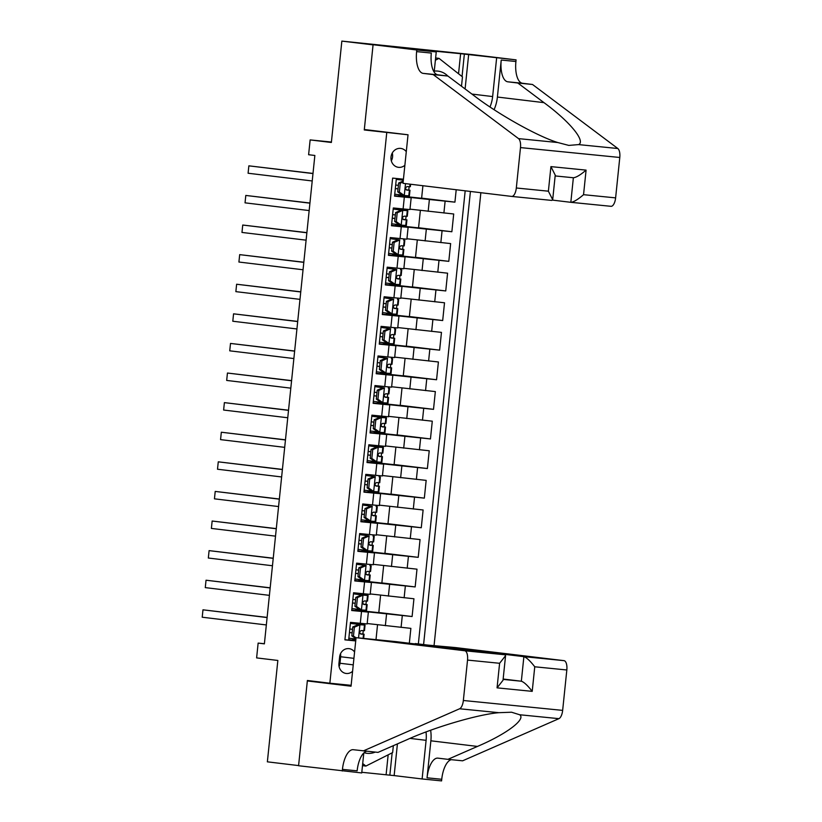 <?xml version="1.0" encoding="UTF-8"?>
<svg xmlns="http://www.w3.org/2000/svg" width="822" height="822" viewBox="0 0 822 822"><rect width="100%" height="100%" fill="white"/><g stroke="black" fill="none" stroke-linecap="round" stroke-linejoin="round"><path stroke-width="1.23" d="M406.284 151.669A9.525 8.631 96.9 0 0 400.735 148.412A9.525 8.631 96.9 0 0 391.015 157.012A9.525 8.631 96.9 0 0 398.465 167.328A9.525 8.631 96.9 0 0 404.876 165.263M391.323 160.835A9.525 8.631 96.9 0 0 392.577 156.848A9.525 8.631 96.9 0 0 392.269 153.026M465.211 53.892L341.849 41.1L373.065 44.861L364.269 129.958L408.031 134.787M434.078 645.434L480.86 192.708M386.751 132.671L329.858 683.205L307.377 680.493L298.592 765.59L267.366 761.83L277.846 660.456L256.618 657.898L258.139 643.102L264.386 643.852L314.857 155.471L308.61 154.721L310.141 139.915L331.369 142.473L341.849 41.1M396.368 178.477L394.539 196.129L404.332 197.105L403.109 208.942L409.952 209.569L411.175 197.732L404.332 197.105M403.109 208.942L393.317 207.966L391.478 225.731L401.28 226.708L400.057 238.544L406.9 239.171L408.123 227.324L401.28 226.708M400.057 238.544L390.255 237.568L388.426 255.334L398.218 256.31L396.995 268.147L403.838 268.763L405.061 256.926L398.218 256.31M396.995 268.147L387.203 267.171L385.364 284.926L395.156 285.902L393.933 297.739L400.776 298.365L401.999 286.529L395.156 285.902M393.933 297.739L384.141 296.763L382.302 314.528L392.104 315.504L390.871 327.341L397.725 327.968L398.947 316.121L392.104 315.504M390.871 327.341L381.079 326.365L379.25 344.13L389.042 345.096L387.82 356.943L394.663 357.56L395.885 345.723L389.042 345.096M387.82 356.943L378.017 355.967L376.188 373.722L385.98 374.698L384.758 386.535L391.601 387.162L392.824 375.325L385.98 374.698M384.758 386.535L374.966 385.559L373.126 403.325L382.918 404.301L381.696 416.138L388.549 416.764L389.772 404.917L382.918 404.301M381.696 416.138L371.904 415.161L370.064 432.927L379.867 433.893L378.644 445.74L385.487 446.356L386.71 434.519L379.867 433.893M378.644 445.74L368.842 444.764L367.013 462.519L376.805 463.495L375.582 475.332L382.425 475.959L383.648 464.122L376.805 463.495M375.582 475.332L365.79 474.356L363.951 492.121L373.743 493.097L372.52 504.934L379.374 505.561L380.596 493.714L373.743 493.097M372.52 504.934L362.728 503.958L360.889 521.723L370.691 522.689L369.468 534.536L376.312 535.153L377.534 523.316L370.691 522.689M369.468 534.536L359.666 533.56L357.837 551.315L367.629 552.292L366.407 564.128L373.25 564.755L374.472 552.918L367.629 552.292M366.407 564.128L356.614 563.152L354.775 580.918L364.567 581.894L363.345 593.731L370.188 594.357L371.421 582.51L364.567 581.894M363.345 593.731L353.552 592.754L351.713 610.52L368.359 612.113L351.765 610.088M409.335 643.246L410.877 628.368L367.177 623.528M355.566 610.551L412.099 616.531L378.808 612.513M412.099 616.531L413.939 598.765L370.239 593.936M373.291 564.334L416.99 569.173L415.161 586.929L381.86 582.921M376.353 534.732L420.052 539.571L418.213 557.337L384.922 553.319M379.415 505.14L423.114 509.979L421.275 527.734L387.984 523.717M382.466 475.537L426.166 480.377L424.337 498.132L391.036 494.125M385.528 445.935L429.228 450.775L427.389 468.54L394.098 464.522M388.59 416.343L432.29 421.183L430.451 438.938L397.16 434.92M391.642 386.741L435.341 391.58L433.513 409.335L400.211 405.328M394.704 357.138L438.403 361.978L436.564 379.743L403.273 375.726M397.766 327.546L441.465 332.386L439.626 350.141L406.335 346.124M400.828 297.944L444.517 302.784L442.688 320.539L409.397 316.532M403.879 268.342L447.579 273.181L445.75 290.947L412.449 286.929M406.941 238.75L450.641 243.589L448.802 261.345L415.511 257.327M410.003 209.148L453.703 213.987L451.864 231.742L418.573 227.735M411.175 197.732L394.581 195.708M408.123 227.324L391.529 225.31M405.061 256.926L388.467 254.902M401.999 286.529L385.405 284.504M398.947 316.121L382.343 314.107M395.885 345.723L379.291 343.699M392.824 375.325L376.229 373.301M389.772 404.917L373.167 402.903M386.71 434.519L370.116 432.495M383.648 464.122L367.054 462.098M380.596 493.714L363.992 491.7M377.534 523.316L360.94 521.292M374.472 552.918L357.878 550.894M371.421 582.51L354.816 580.496M354.58 652.01A9.227 8.364 96.9 0 0 349.042 648.64A9.227 8.364 96.9 0 0 339.62 656.963L338.941 663.477A9.227 8.364 96.9 0 0 346.165 673.465A9.227 8.364 96.9 0 0 352.587 671.286M351.138 685.322L329.858 683.205M403.438 179.186L392.628 178.107L344.911 639.855L355.721 640.924M423.607 644.397L470.42 191.444M398.382 196.17L429.392 199.499L428.17 211.336M395.331 225.762L426.341 229.102L425.118 240.938M392.269 255.365L423.279 258.694L422.056 270.541M389.207 284.967L420.217 288.296L418.994 300.133M386.155 314.559L417.165 317.898L415.942 329.735M383.093 344.161L414.103 347.49L412.88 359.337M380.031 373.763L411.041 377.093L409.818 388.929M376.969 403.355L407.989 406.695L406.767 418.532M373.918 432.958L404.927 436.287L403.705 448.134M370.856 462.56L401.866 465.889L400.643 477.726M367.794 492.152L398.814 495.491L397.581 507.328M364.742 521.754L395.752 525.083L394.529 536.93M361.68 551.357L392.69 554.686L391.467 566.522M358.618 580.948L389.628 584.288L388.405 596.125M418.357 643.873L465.18 190.817M429.392 199.499L454.926 202.15L456.2 189.738M451.864 231.742L426.341 229.102M448.802 261.345L423.279 258.694M445.75 290.947L420.217 288.296M442.688 320.539L417.165 317.898M439.626 350.141L414.103 347.49M436.564 379.743L411.041 377.093M433.513 409.335L407.989 406.695M430.451 438.938L404.927 436.287M427.389 468.54L401.866 465.889M424.337 498.132L398.814 495.491M421.275 527.734L395.752 525.083M418.213 557.337L392.69 554.686M415.161 586.929L389.628 584.288M344.921 639.742L348.662 640.112L350.491 622.357L367.136 623.949L368.359 612.113M355.762 640.543L348.703 639.691M352.546 639.752L355.803 640.143L352.504 640.153M331.42 142.042L310.141 139.915M264.396 643.718L258.139 643.102M352.813 639.773L352.936 638.643M354.467 623.806L354.57 622.757M380.596 595.179L378.788 612.657L355.607 610.15M355.875 610.181L355.988 609.04M357.519 594.203L357.632 593.165M383.658 565.587L381.85 583.055L358.659 580.548M358.926 580.579L359.05 579.438M360.581 564.601L360.694 563.563M386.71 535.985L384.912 553.463L361.721 550.956M361.988 550.976L362.112 549.846M363.643 535.009L363.745 533.961M389.772 506.383L387.963 523.861L364.783 521.354M365.05 521.384L365.163 520.244M366.704 505.407L366.807 504.369M392.834 476.791L391.025 494.258L367.835 491.751M368.112 491.782L368.225 490.642M369.756 475.804L369.869 474.767M395.885 447.189L394.087 464.666L370.897 462.159M371.164 462.18L371.287 461.05M372.818 446.212L372.921 445.164M398.947 417.586L397.139 435.064L373.959 432.557M374.226 432.588L374.339 431.447M375.88 416.61L375.983 415.572M402.009 387.994L400.201 405.462L377.01 402.955M377.288 402.986L377.401 401.845M378.932 387.008L379.045 385.97M405.071 358.392L403.263 375.87L380.072 373.363M380.339 373.383L380.463 372.253M381.994 357.416L382.096 356.368M408.123 328.79L406.315 346.268L383.134 343.76M383.401 343.791L383.514 342.651M385.056 327.814L385.158 326.776M411.185 299.198L409.377 316.665L386.196 314.158M386.463 314.189L386.576 313.048M388.107 298.211L388.22 297.174M414.247 269.595L412.439 287.073L389.248 284.566M389.515 284.587L389.638 283.456M391.169 268.619L391.272 267.571M417.299 239.993L415.5 257.471L392.31 254.964M392.577 254.995L392.69 253.854M394.231 239.017L394.334 237.979M420.361 210.401L418.552 227.869L395.372 225.362M395.639 225.392L395.752 224.252M397.283 209.415L397.396 208.377M422.909 185.721L421.614 198.277L398.423 195.77M398.691 195.79L398.814 194.66M400.345 179.823L400.437 178.888M362.892 634.039L363.232 630.731M363.838 624.864L363.961 623.692M376.003 639.65L377.534 624.782M454.926 202.15L421.624 198.133M365.235 611.301L365.338 610.304M365.944 604.447L366.293 601.129M366.9 595.272L367.013 594.09M368.297 581.709L368.4 580.712M369.006 574.845L369.345 571.537M369.951 565.67L370.075 564.488M371.359 552.107L371.462 551.11M372.068 545.243L372.407 541.934M373.013 536.067L373.137 534.896M374.411 522.515L374.513 521.508M375.12 515.651L375.469 512.332M376.075 506.475L376.199 505.294M377.473 492.912L377.575 491.916M378.182 486.049L378.521 482.74M379.127 476.873L379.25 475.691M380.535 463.31L380.637 462.313M381.244 456.446L381.583 453.138M382.189 447.271L382.312 446.099M383.586 433.718L383.689 432.711M384.295 426.854L384.645 423.536M385.251 417.679L385.374 416.497M386.648 404.116L386.751 403.119M387.357 397.252L387.696 393.944M388.303 388.076L388.426 386.895M389.71 374.513L389.813 373.517M390.419 367.65L390.758 364.341M391.364 358.474L391.488 357.303M392.772 344.921L392.875 343.915M393.481 338.058L393.82 334.739M394.426 328.882L394.55 327.701M395.824 315.319L395.927 314.323M396.533 308.456L396.882 305.147M397.478 299.28L397.601 298.098M398.886 285.717L398.989 284.72M399.595 278.853L399.934 275.545M400.54 269.678L400.663 268.506M401.948 256.125L402.05 255.118M402.657 249.261L402.996 245.942M403.602 240.086L403.725 238.904M404.999 226.523L405.102 225.526M405.708 219.659L406.058 216.35M406.664 210.483L406.777 209.302M408.061 196.92L408.164 195.924M408.77 190.057L409.109 186.748M339.085 666.478A9.227 8.364 96.9 0 0 339.979 663.251L340.647 656.747A9.227 8.364 96.9 0 0 340.514 653.737M364.269 129.958L385.785 132.106M355.926 638.971L348.857 638.201M358.433 624.556L359.913 624.812L354.385 627.176L352.761 626.981L358.433 624.556L361.207 624.648L350.388 623.395L365.05 625.049L364.475 630.669L361.331 630.556C359.348 631.553 359.224 632.745 360.961 634.111L364.105 634.224L360.19 633.721M360.057 624.751L365.04 625.059M354.385 627.176L353.46 636.053L356.039 637.831M352.761 626.981L351.837 635.858L353.46 636.053M355.947 638.694L351.837 635.858M267.119 617.414L202.972 609.821L267.109 617.548M202.972 609.821L202.212 617.219L266.338 624.946M352.155 632.827L349.442 632.539M349.432 632.57L352.145 632.868M352.515 629.313L349.802 629.025M364.084 752.716A19.338 17.529 96.9 0 0 375.192 752.099M393.348 745.667L392.639 752.582L365.893 766.063L362.708 763.556M362.492 765.652L365.893 766.063M435.393 60.212L439.02 58.372L462.467 76.857L461.491 86.248M435.619 57.972L439.02 58.372M447.836 76.045A19.338 17.529 96.9 0 0 434.263 71.124M356.06 637.667L464.707 650.757L504.821 654.754L396.183 641.663L356.06 637.667L351.045 686.206L307.336 680.945L298.571 765.744L361.731 772.947L363.797 752.983M415.192 643.955L455.357 647.561L563.995 660.652A8.929 3.771 95.7 0 1 566.831 669.981L562.649 710.383A8.929 3.771 95.7 0 1 558.909 718.664L462.611 760.812L447.918 759.343L477.448 746.427C506.383 734.138 526.306 719.188 519.648 714.75L511.561 712.222L498.882 712.684C478.178 714.39 435.043 727.038 407.537 739.461L378.017 752.387L353.326 749.715A20.827 8.806 -84.3 0 0 353.255 749.705A20.827 8.806 -84.3 0 0 342.445 769.382L342.281 771.005M477.448 746.427L430.872 740.807L427.05 777.807A20.827 8.806 -84.3 0 1 437.859 758.131A20.827 8.806 -84.3 0 1 437.931 758.141L447.918 759.343M566.831 669.981L534.752 666.786L532.214 691.353L497.063 687.85L499.601 663.282L467.533 660.087L463.351 700.488L562.649 710.383M498.882 712.684L459.611 708.769L363.324 750.918M397.416 743.889L394.149 775.588L389.854 775.167L392.156 752.829M361.803 772.29L389.854 775.167M451.288 759.682A20.827 8.806 -84.3 0 0 441.743 779.277L441.578 780.9L422.118 778.958L426.104 740.334A33.476 30.342 96.9 0 0 426.012 731.96M394.149 775.588L422.118 778.958M328.841 683.082L307.336 680.945M415.233 643.564L523.881 656.655L563.995 660.652M430.872 740.807A38.757 35.13 96.9 0 0 430.646 730.244M459.611 708.769A8.929 3.771 -84.3 0 0 463.351 700.488M467.533 660.087A8.929 3.771 -84.3 0 0 464.707 650.757M366.684 751.257A20.827 8.806 -84.3 0 0 357.138 770.841L342.445 769.382M386.104 774.714L388.159 754.843M503.156 679.034L521.343 681.222L523.881 656.655C526.594 657.538 530.221 660.919 534.752 666.786M532.214 691.353C527.683 685.486 524.056 682.106 521.343 681.222L503.115 679.404M497.063 687.85L503.023 680.267L505.571 655.699L504.821 654.754M499.601 663.282L505.571 655.699M552.569 200.116L570.828 202.315L573.366 177.747L555.148 175.929L573.366 177.747C576.201 177.501 580.435 174.963 586.086 170.123L583.548 194.68C577.897 199.53 573.664 202.068 570.828 202.315L610.982 206.312A8.929 3.771 95.7 0 1 610.952 206.312L570.9 202.315M433.215 74.586L447.908 76.045L474.068 95.681C498.358 114.381 537.896 136.503 557.799 142.535L568.814 145.412L578.565 144.6C586.035 141.302 569.697 121.492 543.979 102.647L517.819 83.012L507.821 81.81A20.827 8.806 95.7 0 1 501.225 60.037L515.918 61.496L516.082 59.872L472.373 54.601L373.085 44.717L364.321 129.516L408.031 134.777L403.006 183.327L511.654 196.417A8.929 3.771 -84.3 0 0 511.685 196.417A8.929 3.771 -84.3 0 0 516.319 187.991L520.49 147.59A8.929 3.771 -84.3 0 0 518.538 138.62L433.215 74.586L423.217 73.384A20.827 8.806 95.7 0 1 416.62 51.611L416.785 49.978L373.085 44.717M517.819 83.012L532.512 84.481L522.515 83.269A20.827 8.806 95.7 0 1 515.918 61.496M416.62 51.611L431.314 53.07A20.827 8.806 95.7 0 0 437.91 74.843L447.908 76.045M583.548 194.68L615.616 197.876L619.788 157.475L520.49 147.59M578.565 144.6L617.825 148.515L532.512 84.481M416.785 49.978L436.246 51.92L412.562 49.063M458.542 73.764L460.618 53.687L412.572 48.981M460.618 53.687L516.082 59.872M489.984 106.963A33.476 30.342 96.9 0 0 492.635 96.564L496.632 57.93M436.246 51.92L434.16 72.079M494.084 109.675A38.757 35.13 96.9 0 0 497.402 97.037L501.225 60.037M617.825 148.515A8.929 3.771 95.7 0 1 619.788 157.475M615.616 197.876A8.929 3.771 95.7 0 1 610.982 206.312M468.653 54.56L465.098 88.951M462.046 76.528L464.358 54.139M516.319 187.991L548.387 191.187L552.692 199.695L551.778 200.414L511.716 196.427L551.809 200.414M548.387 191.187L550.925 166.619L555.23 175.127L552.692 199.695M357.436 597.573L355.813 597.378L361.485 594.953L363.108 595.149L357.436 597.573L356.522 606.451L361.577 609.955L366.581 610.253L367.167 604.622L363.252 604.119M361.577 609.955L359.954 609.76L354.899 606.256L356.522 606.451M359.491 609.431L351.919 608.599M361.485 594.953L353.439 593.803L368.112 595.447L367.526 601.077L364.393 600.954C362.399 601.961 362.286 603.143 364.023 604.509L367.157 604.632L366.571 610.253M363.108 595.149L368.102 595.457L367.526 601.077M355.813 597.378L354.899 606.256M270.181 587.812L206.034 580.219L270.161 587.946M206.034 580.219L205.274 587.617L269.4 595.354M352.494 602.978L355.207 603.266L352.504 602.947M355.577 599.721L352.864 599.423M360.498 567.981L358.875 567.786L364.403 565.413L366.17 565.557L360.498 567.981L359.584 576.859L364.639 580.353L369.633 580.661L370.219 575.03L366.304 574.527M364.639 580.353L363.016 580.157L357.96 576.664L359.584 576.859M362.553 579.839L354.97 578.996M364.547 565.361L356.501 564.2M366.17 565.557L356.501 564.169M358.875 567.786L357.96 576.664M273.233 558.21L209.096 550.627L273.223 558.354M209.096 550.627L208.326 558.025L272.462 565.752M355.556 573.376L358.269 573.674L355.556 573.345M370.588 571.475L371.174 565.855L370.588 571.475L367.444 571.362C365.461 572.359 365.338 573.54 367.085 574.907L370.208 575.03L369.633 580.661M358.628 570.119L355.926 569.821M363.56 538.379L361.937 538.184L367.609 535.759L369.232 535.954L363.56 538.379L362.636 547.257L367.701 550.75L372.685 551.059L373.28 545.428L369.366 544.924M367.701 550.75L365.954 550.473L361.012 547.062L362.636 547.257M365.615 550.237L358.032 549.404M367.609 535.759L359.563 534.598M369.232 535.954L359.563 534.567M361.937 538.184L361.012 547.062M276.295 528.618L212.148 521.025L276.284 528.752M212.148 521.025L211.388 528.423L275.514 536.149M361.331 544.03L358.618 543.743L361.32 544.072M373.64 541.883L374.216 536.263L373.65 541.873L370.506 541.76C368.523 542.756 368.4 543.948 370.136 545.315L373.27 545.438L372.685 551.059M361.69 540.516L358.978 540.229M366.612 508.777L364.989 508.582L370.66 506.157L372.284 506.352L366.612 508.777L365.698 517.655L370.763 521.158L375.757 521.456L376.342 515.826L372.428 515.322M370.763 521.158L369.14 520.963L364.074 517.459L365.698 517.655M368.667 520.634L361.094 519.802M370.66 506.157L362.625 505.006M372.284 506.352L362.625 504.975M364.989 508.582L364.074 517.459M279.357 499.016L215.21 491.422L279.336 499.149M215.21 491.422L214.45 498.831L278.576 506.558M376.702 512.281L377.288 506.65L376.702 512.281L373.568 512.157C371.585 513.164 371.462 514.346 373.198 515.713L376.342 515.826M364.382 514.438L361.68 514.151L364.382 514.469M364.752 510.924L362.04 510.626M369.674 479.185L368.05 478.99L373.578 476.616L375.346 476.76L369.674 479.185L368.759 488.063L373.815 491.556L378.808 491.864L379.394 486.234L375.49 485.73M373.815 491.556L372.191 491.361L367.136 487.867L368.759 488.063M371.729 491.042L364.146 490.2M373.722 476.565L365.677 475.404M375.346 476.76L365.687 475.373M368.05 478.99L367.136 487.867M282.408 469.413L218.272 461.83L282.398 469.557M218.272 461.83L217.501 469.228L281.638 476.955M367.444 484.836L364.732 484.548L367.444 484.877M379.764 482.678L380.35 477.058L379.764 482.678L376.62 482.565C374.637 483.562 374.513 484.744 376.26 486.11L379.384 486.234L378.819 491.854M367.814 481.322L365.102 481.024M372.736 449.583L371.112 449.387L376.784 446.963L378.408 447.158L372.736 449.583L371.811 458.46L376.877 461.954L381.86 462.262L382.456 456.631L378.541 456.128M376.877 461.954L375.13 461.676L370.188 458.265L371.811 458.46M374.791 461.44L367.208 460.608M376.784 446.963L368.739 445.801L383.401 447.456L382.826 453.076L379.682 452.963C377.699 453.96 377.575 455.152 379.312 456.518L382.446 456.642L381.86 462.262M378.408 447.158L383.391 447.466L382.826 453.076M371.112 449.387L370.188 458.265M285.47 439.821L221.324 432.228L285.46 439.955M221.324 432.228L220.563 439.626L284.689 447.353M370.506 455.234L367.794 454.946M367.794 454.977L370.496 455.275M370.866 451.72L368.153 451.432M375.788 419.98L374.164 419.785L379.836 417.36L381.459 417.555L375.788 419.98L374.873 428.858L379.939 432.362L384.922 432.649M379.939 432.362L378.315 432.167L373.25 428.663L374.873 428.858M377.843 431.838L370.27 431.005M379.836 417.36L371.801 416.209L386.463 417.853L385.878 423.484L382.744 423.361C380.761 424.368 380.637 425.549 382.374 426.916L385.518 427.029L381.603 426.526M381.459 417.555L386.453 417.864M374.164 419.785L373.25 428.663M288.532 410.219L224.385 402.626L288.512 410.353M224.385 402.626L223.625 410.034L287.751 417.761M373.568 425.642L370.856 425.354M370.845 425.385L373.558 425.673M373.928 422.128L371.215 421.83M378.85 390.388L377.226 390.193L382.754 387.82L384.521 387.963L378.85 390.388L377.935 399.266L382.99 402.759L387.984 403.068L388.57 397.437L384.665 396.934M382.99 402.759L381.367 402.564L376.312 399.071L377.935 399.266M380.905 402.246L373.322 401.403M382.898 387.768L374.853 386.607M384.521 387.963L374.863 386.576M377.226 390.193L376.312 399.071M291.584 380.617L227.447 373.034L291.574 380.761M227.447 373.034L226.677 380.432L290.813 388.159M376.62 396.04L373.907 395.752M388.94 393.882L389.525 388.261L388.94 393.882L385.806 393.769C383.812 394.766 383.689 395.947 385.436 397.314L388.559 397.437L387.984 403.068M373.907 395.783L376.62 396.081M376.99 392.526L374.277 392.228M381.911 360.786L380.288 360.591L385.96 358.166L387.583 358.361L381.911 360.786L380.987 369.664L386.052 373.157L391.046 373.465L391.632 367.835L387.717 367.331M386.052 373.157L384.306 372.88L379.363 369.468L380.987 369.664M383.966 372.643L376.384 371.811M385.96 358.166L377.915 357.005M387.583 358.361L377.915 356.974M380.288 360.591L379.363 369.468M294.646 351.025L230.509 343.432L294.636 351.158M230.509 343.432L229.739 350.83L293.865 358.556M376.969 366.18L379.682 366.478L376.969 366.15M392.002 364.28L392.577 358.659L392.002 364.28L388.857 364.167C386.874 365.163 386.751 366.355 388.487 367.722L391.621 367.845L391.046 373.465M380.041 362.923L377.329 362.636M384.963 331.184L383.34 330.989L389.012 328.564L390.645 328.759L384.963 331.184L384.049 340.061L389.114 343.565L394.108 343.863L394.694 338.243L390.779 337.729M389.114 343.565L387.491 343.37L382.425 339.866L384.049 340.061M387.028 343.041L379.445 342.209M389.012 328.564L380.976 327.413M390.645 328.759L380.976 327.382M383.34 330.989L382.425 339.866M297.708 321.423L233.561 313.829L297.687 321.556M233.561 313.829L232.801 321.238L296.927 328.964M395.053 334.677L391.919 334.564C389.936 335.571 389.813 336.753 391.549 338.119L394.694 338.243M380.021 336.588L382.733 336.876L380.031 336.558M395.063 334.688L395.639 329.067L395.053 334.688M383.103 333.331L380.391 333.033M388.025 301.592L386.402 301.397L391.93 299.023L393.697 299.167L388.025 301.592L387.111 310.469L392.166 313.963L397.16 314.271L397.745 308.64L393.841 308.137M392.166 313.963L390.542 313.768L385.487 310.274L387.111 310.469M390.08 313.449L382.507 312.607M392.073 298.972L384.028 297.811M393.697 299.167L384.038 297.78M386.402 301.397L385.487 310.274M300.77 291.82L236.623 284.237L300.749 291.964M236.623 284.237L235.863 291.635L299.989 299.362M385.795 307.243L383.083 306.955L385.795 307.284M398.701 299.465L398.115 305.085L394.981 304.972C392.988 305.969 392.865 307.151 394.611 308.517L397.735 308.64L397.16 314.271M386.165 303.729L383.453 303.431M391.087 271.99L389.464 271.794L395.135 269.369L396.759 269.565L391.087 271.99L390.173 280.867L395.228 284.361L400.232 284.669L400.807 279.038L396.892 278.535M395.228 284.361L393.481 284.083L388.549 280.672L390.173 280.867M393.142 283.847L385.559 283.015M395.135 269.369L387.09 268.208M396.759 269.565L387.09 268.178M389.464 271.794L388.549 280.672M303.821 262.228L239.685 254.635L303.811 262.362M239.685 254.635L238.914 262.033L303.041 269.76M401.177 275.483L401.753 269.863L401.177 275.483L398.033 275.37C396.05 276.367 395.927 277.559 397.673 278.925L400.807 279.038M388.857 277.641L386.145 277.353L388.857 277.682M389.217 274.127L386.504 273.839M394.149 242.387L392.526 242.192L398.197 239.767L399.821 239.962L394.149 242.387L393.224 251.265L398.29 254.769L403.283 255.067L403.869 249.446L399.954 248.932M398.29 254.769L396.666 254.573L391.601 251.07L393.224 251.265M396.204 254.245L388.621 253.412M398.197 239.767L390.152 238.616M399.821 239.962L390.152 238.585M392.526 242.192L391.601 251.07M306.883 232.626L242.737 225.033L306.873 232.77M242.737 225.033L241.976 232.441L306.103 240.168M391.919 248.049L389.207 247.761L391.909 248.08M404.804 240.271L404.239 245.891L401.095 245.768C399.112 246.775 398.989 247.956 400.725 249.323L403.859 249.446L403.273 255.067M392.279 244.535L389.566 244.237M397.201 212.795L395.577 212.6L401.115 210.227L402.872 210.37L397.201 212.795L396.286 221.673L401.342 225.166L406.335 225.475L406.931 219.844L403.016 219.34M401.342 225.166L399.718 224.971L394.663 221.478L396.286 221.673M399.256 224.653L391.683 223.81M401.249 210.175L393.204 209.014L407.876 210.668L407.291 216.289L404.157 216.176C402.163 217.172 402.04 218.354 403.787 219.721L406.921 219.844L406.335 225.475M402.872 210.37L407.866 210.668L407.291 216.289M395.577 212.6L394.663 221.478M309.945 203.024L245.799 195.441L309.925 203.168M245.799 195.441L245.038 202.839L309.164 210.566M394.971 218.447L392.258 218.159M392.258 218.19L394.971 218.488M395.341 214.932L392.628 214.634M403.15 181.96L400.263 183.193L399.348 192.071L404.403 195.564L409.397 195.862M404.403 195.564L402.657 195.287L397.725 191.875L399.348 192.071M402.318 195.05L394.735 194.218M403.335 180.152L396.266 179.381L403.335 180.193M400.263 183.193L398.639 182.998L397.725 191.875M398.639 182.998L403.242 181.025M312.997 173.432L248.861 165.839L312.987 173.565M248.861 165.839L248.09 173.237L312.216 180.963M410.353 186.697L410.61 184.241L410.353 186.697L407.209 186.573C405.225 187.57 405.102 188.762 406.849 190.129L409.983 190.242L406.068 189.738M398.033 188.844L395.32 188.557M395.32 188.587L398.033 188.885M398.393 185.33L395.69 185.042M386.576 613.88L385.354 625.727M402.307 615.555L401.085 627.392M445.123 201.174L443.901 213.011M442.072 230.766L440.849 242.613M439.01 260.369L437.787 272.205M435.948 289.971L434.725 301.808M432.896 319.563L431.663 331.41M429.834 349.165L428.611 361.002M426.772 378.767L425.549 390.604M423.71 408.359L422.487 420.206M420.659 437.962L419.436 449.798M417.597 467.564L416.374 479.401M414.535 497.156L413.312 509.003M411.483 526.758L410.26 538.595M408.421 556.36L407.198 568.197M405.359 585.952L404.136 597.799M361.516 611.486L360.293 623.333M339.979 663.251L353.244 664.854M340.647 656.747L353.922 658.34M359.913 624.812L358.556 637.913M364.095 634.235L363.663 638.427L364.105 634.224M363.499 634.327L363.088 638.365M364.454 625.152L363.869 630.772M558.909 718.664L519.648 714.75M427.05 777.807L441.743 779.277M410.003 738.392L426.104 740.334M507.821 81.81L522.515 83.269M437.91 74.843L423.217 73.384M550.925 166.619L586.086 170.123M518.538 138.62L557.799 142.535M543.979 102.647L497.402 97.037M471.91 94.068L492.635 96.564M362.975 595.21L361.454 609.862M366.561 604.725L365.975 610.345M367.506 595.549L366.931 601.17M366.026 565.608L364.516 580.26M369.623 575.123L369.037 580.753M370.568 565.947L369.982 571.578M369.088 536.016L367.578 550.668M372.674 545.531L372.099 551.151M373.63 536.355L373.044 541.975M372.15 506.414L370.63 521.066M376.332 515.836L375.746 521.456M375.736 515.928L375.161 521.549M376.682 506.753L376.106 512.373M375.202 476.811L373.691 491.464M378.798 486.326L378.212 491.957M379.743 477.15L379.168 482.781M378.264 447.219L376.753 461.872M381.85 456.734L381.274 462.354M382.805 447.558L382.22 453.179M381.326 417.617L379.805 432.269M384.932 432.66L385.518 427.029L384.922 432.66M384.912 427.132L384.336 432.752M385.857 417.956L385.282 423.577M384.377 388.015L382.867 402.667M387.974 397.54L387.388 403.16M388.919 388.354L388.344 393.985M387.439 358.423L385.929 373.075M391.036 367.937L390.45 373.558M391.981 358.762L391.395 364.382M390.501 328.821L388.981 343.473M394.683 338.243L394.098 343.863M394.087 338.335L393.512 343.966M395.043 329.16L394.457 334.78M393.553 299.218L392.043 313.87M398.691 299.465L398.105 305.096M397.149 308.743L396.564 314.364M398.095 299.568L397.519 305.188M396.615 269.626L395.105 284.278M400.797 279.048L400.222 284.669M400.211 279.141L399.626 284.761M401.157 269.965L400.571 275.586M399.677 240.024L398.156 254.676M403.263 249.539L402.688 255.169M404.219 240.363L403.633 245.994M402.739 210.422L401.218 225.074M406.325 219.947L405.739 225.567M407.27 210.771L406.695 216.392M405.503 183.625L404.28 195.482M409.973 190.252L409.397 195.872L409.983 190.242M409.387 190.344L408.801 195.965M410.024 184.169L409.746 186.789M364.475 630.669L365.05 625.049M385.878 423.484L386.463 417.853M404.239 245.891L404.814 240.271"/></g></svg>

